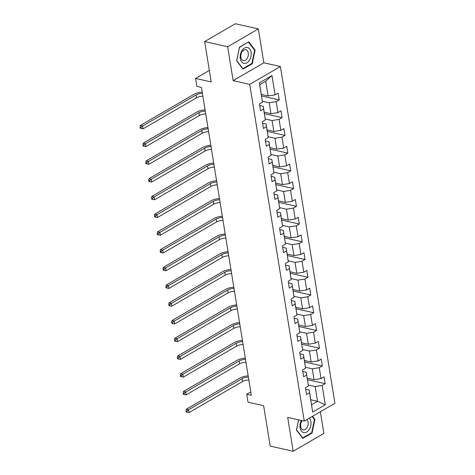 <?xml version="1.0" encoding="UTF-8"?>
<svg xmlns="http://www.w3.org/2000/svg" width="475" height="475" viewBox="0 0 475 475"><rect width="100%" height="100%" fill="white"/><g stroke="black" fill="none" stroke-linecap="round" stroke-linejoin="round"><path stroke-width="0.71" d="M258.347 28.922L235.351 23.75L204.672 41.58L227.667 46.752L233.154 80.631L249.713 84.36L280.392 66.524L263.833 62.801L258.347 28.922L227.667 46.752M249.713 84.36L304.249 421.093L334.928 403.263L280.392 66.524M304.249 421.093L287.696 417.371L293.182 451.25L323.861 433.42L320.352 411.736M293.182 451.25L270.186 446.078L263.649 405.721L248.015 402.2L246.721 394.244L251.322 395.277L201.459 87.418L196.864 86.379L195.569 78.423L211.209 81.943L204.672 41.58M261.315 94.43L268.096 95.956L265.703 81.177L259.73 84.645L262.485 102.184L259.463 103.942L260.567 110.764L263.589 109.001L265.359 119.92L262.331 121.677L263.435 128.499L266.463 126.736L268.233 137.655L265.204 139.412L266.309 146.235L269.337 144.471L271.106 155.39L268.078 157.148L269.183 163.97L272.211 162.207L273.974 173.12L270.952 174.883L272.056 181.705L275.084 179.942L276.848 190.855L273.826 192.618L274.93 199.441L277.952 197.677L279.722 208.59L276.693 210.354L277.798 217.17L280.826 215.412L282.595 226.326L279.567 228.089L280.672 234.905L283.7 233.148L285.469 244.061L282.441 245.824L283.545 252.641L286.573 250.883L288.337 261.796L285.315 263.56L286.419 270.376L289.441 268.618L291.211 279.532L288.183 281.289L289.287 288.111L292.315 286.354L294.084 297.267L291.056 299.024L292.161 305.847L295.189 304.089L296.958 315.002L293.93 316.76L295.034 323.582L298.062 321.824L299.832 332.738L296.804 334.495L297.908 341.317L300.936 339.56L302.7 350.473L299.678 352.23L300.782 359.053L303.804 357.295L305.573 368.208L302.545 369.966L303.65 376.788L306.678 375.03L308.447 385.943L305.419 387.701L306.523 394.523L309.552 392.766L312.681 412.092L325.286 404.765L317.555 401.316L315.157 386.537L308.322 384.999M262.485 102.184L259.356 82.858L271.961 75.531L275.09 94.857L278.118 93.1L279.223 99.916L261.559 95.944M325.286 404.765L322.157 385.439L325.179 383.681L324.075 376.859L321.053 378.617L319.283 367.703L322.311 365.946L321.207 359.124L318.179 360.881L316.409 349.968L319.438 348.211L318.333 341.388L315.305 343.146L313.536 332.233L316.564 330.475L315.459 323.653L312.431 325.411L310.668 314.497L313.69 312.74L312.586 305.918L309.563 307.675L307.794 296.762L310.822 295.005L309.712 288.183L306.69 289.94L304.92 279.027L307.948 277.269L306.844 270.447L303.816 272.205L302.047 261.292L305.075 259.534L303.97 252.712L300.942 254.469L299.173 243.556L302.201 241.799L301.097 234.977L298.068 236.734L296.305 225.821L299.327 224.063L298.223 217.241L295.201 219.005L293.431 208.086L296.459 206.328L295.355 199.506L292.327 201.269L290.558 190.35L293.586 188.593L292.481 181.771L289.453 183.534L287.684 172.621L290.712 170.857L289.608 164.035L286.579 165.799L284.816 154.886L287.838 153.122L286.734 146.3L283.706 148.063L281.942 137.15L284.97 135.387L283.86 128.565L280.838 130.328L279.068 119.415L282.097 117.652L280.992 110.835L277.964 112.593L276.195 101.68L279.223 99.916M265.359 119.92L263.227 106.246L259.706 105.456M262.36 101.24L269.2 102.778L270.97 113.691L264.189 112.165M263.227 106.246L263.589 109.001M276.195 101.68L269.2 102.778M277.964 112.593L270.97 113.691M268.233 137.655L266.101 123.981L262.58 123.191M265.234 118.976L272.074 120.513L273.837 131.427L267.063 129.901M266.101 123.981L266.463 126.736M279.068 119.415L272.074 120.513M280.838 130.328L273.837 131.427M271.106 155.39L268.975 141.716L265.448 140.927M268.108 136.711L274.942 138.249L276.711 149.162L269.931 147.636M268.975 141.716L269.337 144.471M281.942 137.15L274.942 138.249M283.706 148.063L276.711 149.162M273.974 173.12L271.848 159.452L268.322 158.662M270.982 154.446L277.816 155.984L279.585 166.897L272.804 165.371M271.848 159.452L272.211 162.207M284.816 154.886L277.816 155.984M286.579 165.799L279.585 166.897M276.848 190.855L274.722 177.187L271.195 176.397M273.855 172.182L280.689 173.719L282.459 184.632L275.678 183.107M274.722 177.187L275.084 179.942M287.684 172.621L280.689 173.719M289.453 183.534L282.459 184.632M279.722 208.59L277.59 194.922L274.069 194.132M276.723 189.917L283.563 191.455L285.332 202.368L278.552 200.842M277.59 194.922L277.952 197.677M290.558 190.35L283.563 191.455M292.327 201.269L285.332 202.368M282.595 226.326L280.464 212.658L276.943 211.868M279.597 207.652L286.437 209.19L288.2 220.103L281.426 218.577M280.464 212.658L280.826 215.412M293.431 208.086L286.437 209.19M295.201 219.005L288.2 220.103M285.469 244.061L283.337 230.393L279.811 229.603M282.471 225.388L289.305 226.925L291.074 237.838L284.293 236.312M283.337 230.393L283.7 233.148M296.305 225.821L289.305 226.925M298.068 236.734L291.074 237.838M288.337 261.796L286.211 248.128L282.684 247.338M285.344 243.123L292.178 244.661L293.948 255.574L287.167 254.048M286.211 248.128L286.573 250.883M299.173 243.556L292.178 244.661M300.942 254.469L293.948 255.574M291.211 279.532L289.079 265.863L285.558 265.074M288.218 260.858L295.052 262.396L296.822 273.309L290.041 271.783M289.079 265.863L289.441 268.618M302.047 261.292L295.052 262.396M303.816 272.205L296.822 273.309M294.084 297.267L291.953 283.599L288.432 282.803M291.086 278.593L297.926 280.131L299.689 291.044L292.915 289.518M291.953 283.599L292.315 286.354M304.92 279.027L297.926 280.131M306.69 289.94L299.689 291.044M296.958 315.002L294.827 301.334L291.3 300.538M293.96 296.323L300.8 297.861L302.563 308.78L295.783 307.254M294.827 301.334L295.189 304.089M307.794 296.762L300.8 297.861M309.563 307.675L302.563 308.78M299.832 332.738L297.7 319.069L294.173 318.274M296.833 314.058L303.668 315.596L305.437 326.515L298.656 324.989M297.7 319.069L298.062 321.824M310.668 314.497L303.668 315.596M312.431 325.411L305.437 326.515M302.7 350.473L300.574 336.805L297.047 336.009M299.707 331.793L306.541 333.331L308.311 344.25L301.53 342.724M300.574 336.805L300.936 339.56M313.536 332.233L306.541 333.331M315.305 343.146L308.311 344.25M305.573 368.208L303.442 354.54L299.921 353.744M302.575 349.529L309.415 351.067L311.184 361.98L304.404 360.46M303.442 354.54L303.804 357.295M316.409 349.968L309.415 351.067M318.179 360.881L311.184 361.98M308.447 385.943L306.316 372.275L302.795 371.48M305.449 367.264L312.289 368.802L314.052 379.715L307.277 378.195M306.316 372.275L306.678 375.03M319.283 367.703L312.289 368.802M321.053 378.617L314.052 379.715M312.681 412.092L309.189 390.011L305.662 389.215M310.775 399.796L317.555 401.316L311.582 404.789M309.189 390.011L309.552 392.766M322.157 385.439L315.157 386.537M209.344 70.419L195.569 78.423M250.776 391.887L246.721 394.244M271.961 75.531L265.703 81.177M259.73 84.645L259.356 82.858M275.09 94.857L268.096 95.956M325.179 383.681L307.521 379.709M322.311 365.946L304.647 361.974M319.438 348.211L301.773 344.238M316.564 330.475L298.906 326.503M313.69 312.74L296.032 308.768M310.822 295.005L293.158 291.033M307.948 277.269L290.284 273.297M305.075 259.534L287.411 255.562M302.201 241.799L284.543 237.827M299.327 224.063L281.669 220.091M296.459 206.328L278.795 202.356M293.586 188.593L275.922 184.621M290.712 170.857L273.048 166.885M287.838 153.122L270.18 149.15M284.97 135.387L267.306 131.415M282.097 117.652L264.433 113.679M298.567 419.817L296.43 430.083L302.824 438.366L312.063 432.998L314.907 419.342L312.538 416.278M233.154 80.631L263.833 62.801M239.465 47.173L236.621 60.83L243.016 69.118L252.261 63.745L255.099 50.089L248.704 41.806L239.465 47.173M314.218 419.188L314.907 419.342M311.416 432.85L312.063 432.998M254.416 49.934L255.099 50.089M251.613 63.603L252.261 63.745M248.841 379.958A6.258 2.458 -9.2 0 0 242.482 381.544L189.038 412.603L188.575 409.765L186.948 411.089L186.028 410.881L186.212 412.015L187.132 412.223L186.948 411.089M248.383 377.114A6.258 2.458 -9.2 0 0 242.018 378.7L188.575 409.765L186.277 409.242L239.721 378.183A9.387 3.681 170.8 0 1 248.176 375.85M186.277 409.242L186.028 410.881M187.132 412.223L189.038 412.603M301.393 420.452A8.14 5.356 102.7 0 0 303.828 432.636A8.14 5.356 102.7 0 0 310.193 427.548A8.14 5.356 102.7 0 0 309.415 418.095M302.183 420.63A5.569 3.663 102.7 0 0 300.657 426.212A5.569 3.663 102.7 0 0 303.175 429.863A5.569 3.663 102.7 0 0 303.258 429.881A5.569 3.663 102.7 0 0 307.717 426.122A5.569 3.663 102.7 0 0 306.797 419.615M312.146 416.504L314.438 419.467L311.683 432.701L302.729 437.902L296.531 429.875L298.621 419.829M302.409 437.831L302.729 437.902M240.291 58.55A8.14 5.356 102.7 0 0 246.875 62.807A8.14 5.356 102.7 0 0 251.067 52.286A8.14 5.356 102.7 0 0 244.482 48.028A8.14 5.356 102.7 0 0 240.291 58.55M240.896 57.321A5.569 3.663 102.7 0 0 243.366 60.61A5.569 3.663 102.7 0 0 247.107 58.538A5.569 3.663 102.7 0 0 248.277 53.028A5.569 3.663 102.7 0 0 245.812 49.738A5.569 3.663 102.7 0 0 242.066 51.811A5.569 3.663 102.7 0 0 240.896 57.321M248.431 42.186L254.63 50.213L251.875 63.448L242.921 68.649L236.722 60.622L239.477 47.393L248.152 42.127M242.606 68.578L242.921 68.649M245.967 362.223A6.258 2.458 -9.2 0 0 239.608 363.808L186.164 394.867L185.707 392.029L184.074 393.353L183.154 393.146L183.338 394.28L184.258 394.488L184.074 393.353M245.51 359.379A6.258 2.458 -9.2 0 0 239.145 360.964L185.707 392.029L183.403 391.513L236.847 360.448A9.387 3.681 170.8 0 1 245.302 358.114M183.403 391.513L183.154 393.146M184.258 394.488L186.164 394.867M243.099 344.488A6.258 2.458 -9.2 0 0 236.734 346.073L183.291 377.132L182.833 374.294L181.201 375.618L180.28 375.41L180.464 376.544L181.385 376.752L181.201 375.618M242.636 341.644A6.258 2.458 -9.2 0 0 236.277 343.229L182.833 374.294L180.536 373.777L233.973 342.713A9.387 3.681 170.8 0 1 242.434 340.379M180.536 373.777L180.28 375.41M181.385 376.752L183.291 377.132M240.225 326.753A6.258 2.458 -9.2 0 0 233.86 328.338L180.423 359.397L179.96 356.559L178.333 357.883L177.412 357.675L177.597 358.809L178.517 359.017L178.333 357.883M239.762 323.908A6.258 2.458 -9.2 0 0 233.403 325.494L179.96 356.559L177.662 356.042L231.105 324.977A9.387 3.681 170.8 0 1 239.56 322.644M177.662 356.042L177.412 357.675M178.517 359.017L180.423 359.397M237.352 309.017A6.258 2.458 -9.2 0 0 230.993 310.603L177.549 341.662L177.086 338.823L175.459 340.147L174.539 339.94L174.723 341.074L175.643 341.282L175.459 340.147M236.888 306.173A6.258 2.458 -9.2 0 0 230.529 307.758L177.086 338.823L174.788 338.307L228.232 307.242A9.387 3.681 170.8 0 1 236.687 304.908M174.788 338.307L174.539 339.94M175.643 341.282L177.549 341.662M234.478 291.282A6.258 2.458 -9.2 0 0 228.119 292.867L174.675 323.926L174.212 321.088L172.585 322.412L171.665 322.204L171.849 323.338L172.769 323.546L172.585 322.412M234.021 288.438A6.258 2.458 -9.2 0 0 227.656 290.023L174.212 321.088L171.914 320.572L225.358 289.507A9.387 3.681 170.8 0 1 233.813 287.179M171.914 320.572L171.665 322.204M172.769 323.546L174.675 323.926M231.604 273.547A6.258 2.458 -9.2 0 0 225.245 275.132L171.802 306.197L171.344 303.353L169.712 304.677L168.791 304.469L168.975 305.603L169.896 305.811L169.712 304.677M231.147 270.702A6.258 2.458 -9.2 0 0 224.788 272.288L171.344 303.353L169.041 302.836L222.484 271.771A9.387 3.681 170.8 0 1 230.939 269.444M169.041 302.836L168.791 304.469M169.896 305.811L171.802 306.197M228.736 255.811A6.258 2.458 -9.2 0 0 222.371 257.397L168.928 288.462L168.471 285.618L166.838 286.942L165.923 286.734L166.107 287.874L167.022 288.076L166.838 286.942M228.273 252.967A6.258 2.458 -9.2 0 0 221.914 254.553L168.471 285.618L166.173 285.101L219.616 254.036A9.387 3.681 170.8 0 1 228.071 251.708M166.173 285.101L165.923 286.734M167.022 288.076L168.928 288.462M225.862 238.076A6.258 2.458 -9.2 0 0 219.503 239.661L166.06 270.726L165.597 267.882L163.97 269.206L163.05 268.998L163.234 270.138L164.154 270.34L163.97 269.206M225.399 235.232A6.258 2.458 -9.2 0 0 219.04 236.823L165.597 267.882L163.299 267.366L216.743 236.301A9.387 3.681 170.8 0 1 225.197 233.973M163.299 267.366L163.05 268.998M164.154 270.34L166.06 270.726M222.989 220.341A6.258 2.458 -9.2 0 0 216.63 221.926L163.186 252.991L162.723 250.147L161.096 251.471L160.176 251.263L160.36 252.403L161.28 252.605L161.096 251.471M222.532 217.497A6.258 2.458 -9.2 0 0 216.167 219.088L162.723 250.147L160.425 249.63L213.869 218.565A9.387 3.681 170.8 0 1 222.324 216.238M160.425 249.63L160.176 251.263M161.28 252.605L163.186 252.991M220.115 202.605A6.258 2.458 -9.2 0 0 213.756 204.191L160.312 235.256L159.855 232.412L158.223 233.736L157.302 233.528L157.486 234.668L158.407 234.87L158.223 233.736M219.658 199.767A6.258 2.458 -9.2 0 0 213.293 201.352L159.855 232.412L157.552 231.895L210.995 200.83A9.387 3.681 170.8 0 1 219.45 198.502M157.552 231.895L157.302 233.528M158.407 234.87L160.312 235.256M217.247 184.87A6.258 2.458 -9.2 0 0 210.882 186.455L157.439 217.52L156.982 214.676L155.349 216L154.428 215.792L154.612 216.933L155.533 217.14L155.349 216M216.784 182.032A6.258 2.458 -9.2 0 0 210.425 183.617L156.982 214.676L154.684 214.16L208.121 183.101A9.387 3.681 170.8 0 1 216.582 180.767M154.684 214.16L154.428 215.792M155.533 217.14L157.439 217.52M214.373 167.135A6.258 2.458 -9.2 0 0 208.008 168.72L154.571 199.785L154.108 196.941L152.481 198.265L151.561 198.057L151.745 199.197L152.665 199.405L152.481 198.265M213.91 164.297A6.258 2.458 -9.2 0 0 207.551 165.882L154.108 196.941L151.81 196.424L205.253 165.365A9.387 3.681 170.8 0 1 213.708 163.032M151.81 196.424L151.561 198.057M152.665 199.405L154.571 199.785M211.5 149.399A6.258 2.458 -9.2 0 0 205.141 150.985L151.697 182.05L151.234 179.206L149.607 180.53L148.687 180.322L148.871 181.462L149.791 181.67L149.607 180.53M211.037 146.561A6.258 2.458 -9.2 0 0 204.678 148.147L151.234 179.206L148.936 178.689L202.38 147.63A9.387 3.681 170.8 0 1 210.835 145.297M148.936 178.689L148.687 180.322M149.791 181.67L151.697 182.05M208.626 131.664A6.258 2.458 -9.2 0 0 202.267 133.249L148.823 164.314L148.36 161.47L146.733 162.794L145.813 162.587L145.997 163.727L146.917 163.934L146.733 162.794M208.169 128.826A6.258 2.458 -9.2 0 0 201.804 130.411L148.36 161.47L146.062 160.954L199.506 129.895A9.387 3.681 170.8 0 1 207.961 127.561M146.062 160.954L145.813 162.587M146.917 163.934L148.823 164.314M205.752 113.929A6.258 2.458 -9.2 0 0 199.393 115.52L145.95 146.579L145.493 143.735L143.86 145.059L142.939 144.851L143.123 145.991L144.044 146.199L143.86 145.059M205.295 111.091A6.258 2.458 -9.2 0 0 198.936 112.676L145.493 143.735L143.189 143.218L196.632 112.159A9.387 3.681 170.8 0 1 205.087 109.826M143.189 143.218L142.939 144.851M144.044 146.199L145.95 146.579M202.884 96.193A6.258 2.458 -9.2 0 0 196.519 97.785L143.076 128.844L142.619 126L140.986 127.324L140.072 127.116L140.256 128.256L141.17 128.464L140.986 127.324M202.421 93.355A6.258 2.458 -9.2 0 0 196.062 94.941L142.619 126L140.321 125.483L193.758 94.424A9.387 3.681 170.8 0 1 202.219 92.091M140.321 125.483L140.072 127.116M141.17 128.464L143.076 128.844M242.482 381.544L242.018 378.7M239.608 363.808L239.145 360.964M236.734 346.073L236.277 343.229M233.86 328.338L233.403 325.494M230.993 310.603L230.529 307.758M228.119 292.867L227.656 290.023M225.245 275.132L224.788 272.288M222.371 257.397L221.914 254.553M219.503 239.661L219.04 236.823M216.63 221.926L216.167 219.088M213.756 204.191L213.293 201.352M210.882 186.455L210.425 183.617M208.008 168.72L207.551 165.882M205.141 150.985L204.678 148.147M202.267 133.249L201.804 130.411M199.393 115.52L198.936 112.676M196.519 97.785L196.062 94.941"/></g></svg>
